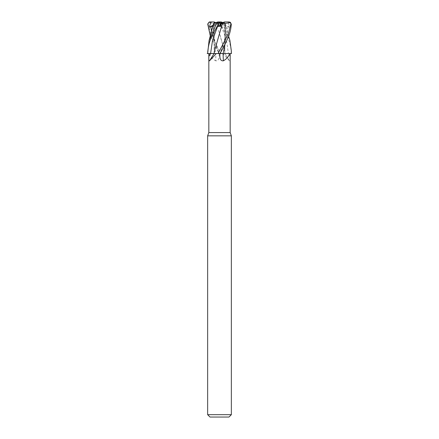 <?xml version="1.0" encoding="UTF-8"?>
<svg xmlns="http://www.w3.org/2000/svg" width="439" height="439" viewBox="0 0 439 439"><rect width="100%" height="100%" fill="white"/><g stroke="black" fill="none" stroke-linecap="round" stroke-linejoin="round"><path stroke-width="0.33" stroke-dasharray="2.19 1.65" d="M230.168 132.578L208.832 132.578M229.773 21.95L227.682 21.95L228.406 23.042L229.701 27.207L228.203 26.576L225.591 26.411L225.405 23.344L223.544 22.74L224.603 23.086L224.834 25.402L224.834 53.481L214.166 53.481L231.315 53.558L219.78 53.558A172.84 71.738 -75.8 0 0 219.884 56.373M222.754 53.558L229.438 60.807C230.063 61.065 230.305 59.589 230.162 56.373L230.162 53.558L222.771 53.558M222.156 27.207L219.901 22.74L219.319 22.74L218.627 25.802L220.844 24.611L219.895 22.74L222.156 27.207L221.486 26.576L226.414 40.048L228.417 53.52L224.872 53.492L231.819 53.563L224.883 53.558L229.438 60.807A173.921 153.381 61.7 0 1 224.905 53.558L219.5 53.558L220.038 53.509L219.89 56.576M231.353 135.838L207.647 135.838M231.353 414.679L207.647 414.679M229.701 27.207L224.664 24.611L224.834 25.407L224.664 24.611L220.581 22.74L223.544 22.74L219.901 22.74M227.682 21.95L224.834 21.95L224.664 24.611L224.817 22.74L221.036 22.74M222.974 22.74L224.817 22.74M228.982 417.05L210.018 417.05M224.724 52.653L224.894 53.558L220.844 53.558L224.872 53.492L224.159 49.777L218.194 29.155M215.922 53.558L219.226 53.558L219.116 56.373C219.012 59.589 217.848 61.065 215.626 60.807A173.921 72.188 75.8 0 0 215.922 53.558L209.343 53.558C210.308 56.587 212.405 59.002 215.626 60.807M219.226 53.558L219.22 53.558A172.84 71.738 75.8 0 1 219.116 56.373L219.226 53.558M210.583 53.558L219.165 53.558M214.419 21.95L209.754 21.95L208.755 22.482L208.064 23.925L210.775 34.088L220.916 53.558L215.812 53.558M209.343 53.558L208.838 53.558M213.359 23.421L213.727 23.3L213.036 35.076L214.984 49.777L215.851 53.558L207.685 53.558L216.229 53.558M214.276 52.653L214.106 53.558A173.921 153.381 -61.7 0 1 209.562 60.807M230.162 56.373A172.84 152.426 61.7 0 1 228.417 53.558L230.162 53.558M211.554 31.921L219.083 53.52L215.796 53.492L219.083 53.525L210.352 36.228M215.829 53.492L207.779 53.558M213.442 53.492L214.111 53.558M219.319 22.74L217.942 23.086L218.627 25.802L217.942 23.086L215.73 22.652M219.516 21.95L218.161 24.611L219.11 22.74L215.456 22.74L214.397 23.086L214.166 25.402L214.199 23.146L214.336 24.611L218.419 22.74L214.237 25.802L214.397 23.086L217.963 22.74M218.238 22.74L214.183 22.74M216.026 22.74L217.942 23.086L216.548 23.3C213.217 23.459 210.479 23.13 208.327 22.329M220.581 22.74L225.591 26.411M216.844 27.207L219.099 22.74M218.419 22.74L215.456 22.74M213.178 25.21L214.336 24.611L214.237 25.802L213.409 26.411L213.595 23.344L214.397 23.086M219.895 22.74L220.844 24.611L218.627 25.802L218.49 26.411L217.722 23.344M220.916 53.558L219.083 53.52C217.058 48.899 215.379 43.56 214.051 37.491C213.195 32.804 213.091 28.069 213.738 23.3L213.145 29.155M207.647 51.05L207.735 53.558M213.036 35.076L214.984 49.777M212.981 26.077L213.409 26.411M218.962 35.076L214.841 49.777M228.203 26.576L225.136 40.048L219.917 53.52C221.986 48.707 223.632 43.532 224.85 37.979L225.641 27.887L225.262 23.3L225.641 23.421L225.273 23.3L225.964 35.076L225.081 43.988M219.599 21.95L222.76 22.482L222.622 23.925L229.926 40.531M225.256 23.294L228.648 36.228M225.855 29.155L225.289 23.305L222.277 22.329M225.964 35.076L225.108 43.933M221.486 26.576L218.49 26.411M220.043 23.042L219.577 21.95L219.088 21.95M223.27 22.652L224.603 23.086L224.834 25.407L224.834 53.481L231.342 53.558C230.936 46.836 229.564 41.195 227.226 36.629L219.681 22.197M220.038 35.076L224.159 49.777M218.99 53.558L220.01 53.558M228.423 21.95L228.406 23.042M222.622 23.925L220.724 23.925M208.064 23.925L207.713 23.925M210.583 53.525L214.166 53.481L214.166 25.407L214.122 53.481"/><path stroke-width="0.66" d="M207.779 53.558L210.583 53.558L208.838 53.558L208.832 132.578L230.168 132.578L231.353 135.838L231.353 414.679L207.647 414.679L210.018 417.05L228.982 417.05L231.353 414.679M219.516 21.95L216.844 27.207L217.514 26.576L220.51 26.411L221.278 23.344L220.762 22.74L222.974 22.74L221.058 23.086L224.581 21.95L229.246 21.95L230.245 22.482L230.936 23.925L228.225 34.088L218.084 53.558L231.353 53.558L231.353 51.05L231.265 53.558M229.657 53.558C228.692 56.587 226.595 59.002 223.374 60.807C221.152 61.065 219.988 59.589 219.884 56.373L219.835 53.558M208.832 132.578L207.647 135.838L231.353 135.838M221.058 23.086L220.373 25.802L218.161 24.611L220.373 25.802L221.058 23.086M219.917 53.525L223.204 53.492L219.917 53.525M209.562 60.807L214.078 53.558L216.246 53.558L209.562 60.807C208.937 61.065 208.695 59.589 208.838 56.373L208.838 53.558M213.442 53.492L207.181 53.563L214.117 53.558M216.246 53.558L218.084 53.558M223.078 53.558A173.921 72.188 -75.8 0 0 223.374 60.807M219.906 53.558L223.188 53.558M217.514 26.576L212.586 40.048L210.583 53.52L214.106 53.558M223.171 53.492L225.081 43.988M215.73 22.652L214.166 21.95L214.199 23.146L214.183 22.74L215.456 22.74M219.11 22.74L219.681 22.74L220.51 26.411M219.681 22.74L220.762 22.74M214.397 23.086L217.887 21.95L221.113 21.95L223.27 22.652M220.01 53.558C223.758 46.836 226.584 41.195 228.489 36.629C230.124 32.47 231.057 28.233 231.287 23.925L229.246 21.95M216.723 22.329L213.573 23.349L209.074 40.525L207.647 53.558C208.064 46.836 209.436 41.195 211.774 36.629L219.319 22.197M219.401 21.95L216.24 22.482L216.378 23.925L209.074 40.531M209.227 21.95L211.318 21.95L210.594 23.042L209.299 27.207L212.981 26.077M210.352 36.228L207.713 23.925L209.754 21.95M213.359 23.421L213.738 23.3L213.359 23.421M218.957 23.042L219.423 21.95L219.912 21.95M221.278 23.344L222.452 23.3L214.841 49.777L214.117 53.498M222.447 23.294L222.463 23.305C225.783 23.459 228.521 23.13 230.673 22.329M222.463 23.305L220.806 29.155M228.648 36.228L229.926 40.525L231.353 51.05M225.108 43.933L224.016 49.777M219.5 21.977L219.89 22.74L219.5 21.972M209.299 27.207L213.178 25.21M211.318 21.95L214.166 21.95M210.583 53.558A172.84 152.426 -61.7 0 1 208.838 56.373M230.936 23.925L231.287 23.925M210.577 21.95L210.594 23.042M210.797 26.576L211.554 31.921M216.378 23.925L218.276 23.925M230.168 53.558L230.168 132.578M214.122 53.481L210.583 53.525M207.647 135.838L207.647 414.679"/></g></svg>
